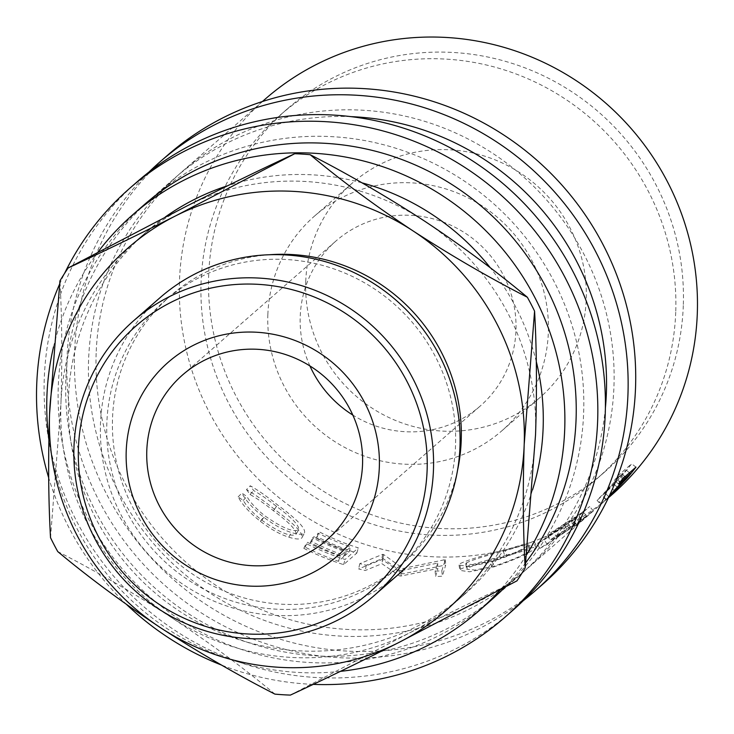 <?xml version="1.0" encoding="UTF-8"?>
<svg xmlns="http://www.w3.org/2000/svg" width="734" height="734" viewBox="0 0 734 734"><rect width="100%" height="100%" fill="white"/><g stroke="black" fill="none" stroke-linecap="round" stroke-linejoin="round"><path stroke-width="0.55" stroke-dasharray="3.67 2.75" d="M309.932 365.945A109.595 106.669 48.9 0 1 300.215 316.638A109.595 106.669 48.9 0 1 336.007 240.963A109.595 106.669 48.9 0 1 453.896 226.678A109.595 106.669 48.9 0 1 515.965 330.401A109.595 106.669 48.9 0 1 480.183 406.076A109.595 106.669 48.9 0 1 352.825 415.068M608.651 497.313L600.761 504.432L597.081 500.368L617.12 479.201A257.551 250.679 48.9 0 0 620.45 475.173L614.33 480.513A257.551 250.679 48.9 0 0 618.395 475.348L631.653 463.778A257.551 250.679 48.9 0 1 622.606 474.907L611.101 487.312L597.614 499.909L601.284 503.983L609.248 496.037M539.784 548.399A263.029 256.019 48.9 0 0 547.078 544.444L576.328 524.342A263.029 256.019 48.9 0 0 580.713 521.112L574.594 526.452A263.029 256.019 48.9 0 0 579.888 522.36L593.155 510.781A263.029 256.019 48.9 0 1 581.181 519.727L549.931 539.995L547.325 535.187L547.747 534.664C547.215 536.132 553.445 532.756 566.437 524.535L537.196 543.573A257.551 250.679 48.9 0 0 544.344 539.71L573.107 519.911A257.551 250.679 48.9 0 0 577.401 516.745L571.281 522.094A257.551 250.679 48.9 0 0 576.474 518.076L589.732 506.497A257.551 250.679 48.9 0 1 578.007 515.259L547.747 534.664L550.344 539.472C549.867 540.93 556.253 537.453 569.511 529.067L539.784 548.399L537.196 543.573M506.644 555.17C482.55 561.18 467.173 565.859 460.53 569.217L459.851 570.401L469.558 571.777L492.129 567.51C515.305 559.629 529.939 553.032 536.031 547.738L536.737 546.738L528.122 548.674L506.644 555.17L505.029 549.959C481.431 555.849 466.329 560.473 459.732 563.84L459.044 565.042L468.494 566.446L490.523 562.299C513.222 554.565 527.599 548.078 533.655 542.811L534.389 541.793L525.984 543.646L505.029 549.959M400.993 576.016A263.029 256.019 48.9 0 1 399.461 575.887L381.919 563.684L365.266 570.511A263.029 256.019 48.9 0 1 358.605 568.914L381.689 559.629A263.029 256.019 48.9 0 0 382.662 559.831L402.663 573.878L444.721 565.198A263.029 256.019 48.9 0 0 445.685 565.162L442.363 576.162A263.029 256.019 48.9 0 1 435.565 576.594L437.923 568.511L400.993 576.016L401.296 570.621L437.657 563.097L435.152 571.19L435.565 576.594M315.712 537.958A263.029 256.019 48.9 0 0 349.008 552.087L344.925 555.647A263.029 256.019 48.9 0 1 311.629 541.518L310.271 542.701A263.029 256.019 48.9 0 0 343.567 556.84L338.466 561.29A263.029 256.019 48.9 0 1 305.17 547.16L303.812 548.344A263.029 256.019 48.9 0 0 343.595 564.63L356.852 553.051A263.029 256.019 48.9 0 1 317.07 536.765L315.712 537.958L318.042 533.132A257.551 250.679 48.9 0 0 350.641 546.977L346.558 550.537A257.551 250.679 48.9 0 1 313.959 536.701L312.601 537.884A257.551 250.679 48.9 0 0 345.2 551.72L340.099 556.179A257.551 250.679 48.9 0 1 307.5 542.334L306.142 543.527A257.551 250.679 48.9 0 0 345.099 559.473L358.357 547.894A257.551 250.679 48.9 0 1 319.4 531.948L318.042 533.132M246.514 489.569L250.028 494.468C256.716 498.267 264.497 503.671 273.369 510.68C289.792 522.874 297.27 530.838 295.811 534.572C290.187 536.967 278.847 532.168 261.772 520.186C253.111 513.314 246.936 506.717 243.229 500.404L238.128 496.89C242.211 504.634 249.624 512.782 260.377 521.342C270.396 529.021 279.847 534.297 288.737 537.169C295.765 539.306 300.142 539.554 301.858 537.894L304.371 533.168C306.271 528.856 297.362 519.461 277.617 504.974C267.02 496.514 257.9 490.119 250.257 485.78L253.689 490.587C260.267 494.276 267.901 499.56 276.59 506.423C292.664 518.369 299.949 526.205 298.444 529.92C292.875 532.324 281.728 527.663 265.002 515.929C256.524 509.203 250.487 502.735 246.89 496.523L241.881 493.101C245.835 500.707 253.083 508.708 263.607 517.094C273.415 524.608 282.691 529.764 291.416 532.545C298.334 534.618 302.647 534.82 304.371 533.168L301.858 537.894C303.711 533.563 294.554 524.012 274.388 509.231C263.57 500.597 254.276 494.037 246.514 489.569L250.257 485.78M296.215 534.086L298.857 529.425L296.215 534.086M96.154 353.32A263.029 256.019 -131.1 0 0 245.138 602.247A263.029 256.019 -131.1 0 0 528.058 567.96A263.029 256.019 -131.1 0 0 613.954 386.341A263.029 256.019 -131.1 0 0 464.971 137.414A263.029 256.019 -131.1 0 0 182.05 171.701A263.029 256.019 -131.1 0 0 96.154 353.32M611.404 495.184A263.029 256.019 48.9 0 1 328.483 529.471A263.029 256.019 48.9 0 1 179.5 280.553A263.029 256.019 48.9 0 1 265.396 98.925M675.73 312.189A241.11 234.678 48.9 0 1 596.99 478.678A241.11 234.678 48.9 0 1 337.64 510.102A241.11 234.678 48.9 0 1 201.079 281.929A241.11 234.678 48.9 0 1 279.81 115.44A241.11 234.678 48.9 0 1 539.16 84.006A241.11 234.678 48.9 0 1 675.73 312.189M683.299 305.573A241.11 234.678 48.9 0 1 604.568 472.063A241.11 234.678 48.9 0 1 345.219 503.487A241.11 234.678 48.9 0 1 208.658 275.314A241.11 234.678 48.9 0 1 287.389 108.825A241.11 234.678 48.9 0 1 546.738 77.391A241.11 234.678 48.9 0 1 683.299 305.573M305.739 281.498A142.479 138.671 48.9 0 1 352.265 183.124A142.479 138.671 48.9 0 1 505.515 164.544A142.479 138.671 48.9 0 1 586.218 299.38A142.479 138.671 48.9 0 1 539.692 397.764A142.479 138.671 48.9 0 1 386.442 416.334A142.479 138.671 48.9 0 1 305.739 281.498M267.855 314.583A142.479 138.671 48.9 0 1 314.381 216.2A142.479 138.671 48.9 0 1 467.631 197.63A142.479 138.671 48.9 0 1 548.335 332.465A142.479 138.671 48.9 0 1 501.808 430.84A142.479 138.671 48.9 0 1 348.558 449.41A142.479 138.671 48.9 0 1 267.855 314.583M523.259 600.696A284.948 277.351 48.9 0 1 221.53 624.698A284.948 277.351 48.9 0 1 67.005 358.568A284.948 277.351 48.9 0 1 148.974 172.05M542.481 584.475A284.948 277.351 48.9 0 1 235.981 621.615A284.948 277.351 48.9 0 1 74.584 351.944A284.948 277.351 48.9 0 1 167.636 155.186M313.234 684.363A284.948 277.351 48.9 0 1 221.521 665.068M126.652 604.559A284.948 277.351 48.9 0 1 48.683 477.724M512.167 610.936A284.948 277.351 48.9 0 1 205.676 648.076A284.948 277.351 48.9 0 1 44.279 378.414A284.948 277.351 48.9 0 1 137.331 181.656M455.53 445.455A177.133 172.407 48.9 0 1 397.69 567.758A177.133 172.407 48.9 0 1 207.162 590.852A177.133 172.407 48.9 0 1 106.834 423.215A177.133 172.407 48.9 0 1 164.682 300.912A177.133 172.407 48.9 0 1 355.201 277.819A177.133 172.407 48.9 0 1 455.53 445.455M160.131 297.609A182.61 177.738 -131.1 0 0 100.494 423.702A182.61 177.738 -131.1 0 0 203.924 596.522A182.61 177.738 -131.1 0 0 400.342 572.713M457.548 470.228A177.133 172.407 48.9 0 1 403.37 562.794A177.133 172.407 48.9 0 1 212.851 585.888A177.133 172.407 48.9 0 1 112.522 418.261A177.133 172.407 48.9 0 1 170.361 295.949A177.133 172.407 48.9 0 1 269.396 254.744M50.518 537.664L60.904 404.315A241.11 234.678 -131.1 0 0 172.013 617.881A241.11 234.678 -131.1 0 0 409.343 633.02A241.11 234.678 -131.1 0 0 456.823 601.073A241.11 234.678 -131.1 0 0 535.554 434.583A241.11 234.678 -131.1 0 0 424.445 221.017A241.11 234.678 -131.1 0 0 187.124 205.878A241.11 234.678 -131.1 0 0 139.643 237.834A241.11 234.678 -131.1 0 0 60.904 404.315C62.362 359.339 62.032 318.198 59.931 280.893M165.306 216.961A241.11 234.678 -131.1 0 0 147.222 231.21A241.11 234.678 -131.1 0 0 68.482 397.7A241.11 234.678 -131.1 0 0 205.052 625.882A241.11 234.678 -131.1 0 0 464.393 594.457A241.11 234.678 -131.1 0 0 532.48 490.009M526.608 554.748A263.029 256.019 48.9 0 1 500.34 589.732M340.42 671.362A263.029 256.019 48.9 0 1 48.857 439.106M525.746 562.703A263.029 256.019 48.9 0 1 504.469 587.53M490.174 601.045A263.029 256.019 48.9 0 1 207.254 635.323A263.029 256.019 48.9 0 1 58.27 386.405A263.029 256.019 48.9 0 1 144.167 204.777M65.849 379.79A263.029 256.019 -131.1 0 0 214.833 628.708A263.029 256.019 -131.1 0 0 497.753 594.421A263.029 256.019 -131.1 0 0 583.649 412.802A263.029 256.019 -131.1 0 0 434.666 163.875A263.029 256.019 -131.1 0 0 151.745 198.162A263.029 256.019 -131.1 0 0 65.849 379.79M605.385 408.076A263.029 256.019 48.9 0 1 520.489 574.575A263.029 256.019 48.9 0 1 237.559 608.862A263.029 256.019 48.9 0 1 88.585 359.935A263.029 256.019 48.9 0 1 174.481 178.316A263.029 256.019 48.9 0 1 350.898 116.633M53.536 346.888A263.029 256.019 48.9 0 1 97.971 252.074M536.288 361.587A241.11 234.678 -131.1 0 0 490.367 267.855M361.972 182.839A241.11 234.678 -131.1 0 0 227.668 185.739M274.911 694.116C244.55 668.72 210.254 643.314 172.013 617.881C133.891 593.155 95.805 571.052 57.757 551.583M516.947 580.86C485.11 595.595 449.245 612.982 409.343 633.02L290.37 695.098M59.564 284.223A284.948 277.351 48.9 0 1 64.564 273.415M529.902 550.482C524.764 554.693 512.717 559.95 493.743 566.253L474.815 570.07L466.696 569.245L467.228 568.309C472.834 565.419 485.413 561.464 504.964 556.455L522.984 551.179L530.48 549.665L529.902 550.482L527.663 545.49C522.571 549.683 510.726 554.858 492.138 561.033L493.743 566.253M570.905 527.856C561.427 534.003 556.546 536.802 556.244 536.27L575.071 524.168L571.997 519.635L553.519 531.526L556.023 536.545L553.519 531.526C553.775 532.077 558.546 529.342 567.822 523.333L578.759 515.562L582.071 519.929L570.905 527.856L567.822 523.333M582.071 519.929L586.494 516.066A263.029 256.019 48.9 0 1 575.071 524.168M609.064 496.441L605.917 499.661L608.761 497.083M492.138 561.033L473.669 564.749L465.741 563.895L466.292 562.95L467.228 568.309M466.292 562.95C471.861 560.06 484.211 556.152 503.359 551.243L504.964 556.455M503.359 551.243L520.929 546.114L528.251 544.665L527.663 545.49M586.494 516.066L583.181 511.699A257.551 250.679 48.9 0 1 571.997 519.635M583.181 511.699L578.759 515.562M606.192 499.441L602.431 495.459L617.542 480.293A257.551 250.679 48.9 0 0 626.23 470.127L621.817 473.981L602.146 495.689L605.917 499.661M629.488 472.806L626.23 470.127M625.065 476.66L621.817 473.981M617.523 487.44L613.477 483.752M401.296 570.621A257.551 250.679 48.9 0 1 399.801 570.492L382.827 558.363L366.312 565.226A257.551 250.679 48.9 0 1 359.788 563.666L382.68 554.326A257.551 250.679 48.9 0 0 383.625 554.528L402.984 568.483L444.391 559.785A257.551 250.679 48.9 0 0 445.336 559.748L441.813 570.768A257.551 250.679 48.9 0 1 435.152 571.19M274.388 509.231L277.617 504.974M288.737 537.169L291.416 532.545M260.377 521.342L263.607 517.094M238.128 496.89L241.881 493.101M243.229 500.404L246.89 496.523M261.772 520.186L265.002 515.929M273.369 510.68L276.59 506.423M250.028 494.468L253.689 490.587M343.595 564.63L345.099 559.473M356.852 553.051L358.357 547.894M303.812 548.344L306.142 543.527M305.17 547.16L307.5 542.334M338.466 561.29L340.099 556.179M343.567 556.84L345.2 551.72M310.271 542.701L312.601 537.884M311.629 541.518L313.959 536.701M344.925 555.647L346.558 550.537M349.008 552.087L350.641 546.977M317.07 536.765L319.4 531.948M399.801 570.492L399.461 575.887M382.827 558.363L381.919 563.684M366.312 565.226L365.266 570.511M359.788 563.666L358.605 568.914M382.68 554.326L381.689 559.629M383.625 554.528L382.662 559.831M402.984 568.483L402.663 573.878M444.391 559.785L444.721 565.198M445.336 559.748L445.685 565.162M441.813 570.768L442.363 576.162M437.657 563.097L437.923 568.511M536.031 547.738L533.655 542.811M492.129 567.51L490.523 562.299M460.53 569.217L459.732 563.84M579.888 522.36L576.474 518.076M593.155 510.781L589.732 506.497M574.594 526.452L571.281 522.094M580.713 521.112L577.401 516.745M576.328 524.342L573.107 519.911M547.078 544.444L544.344 539.71M569.511 529.067L566.437 524.535M566.831 529.131L563.951 524.471M622.707 478.724L618.395 475.348M635.965 467.145L631.653 463.778M618.56 483.99L614.33 480.513M623.707 477.852L620.45 475.173M608.679 496.624L604.788 492.771M614.982 491.184L611.101 487.312M621.579 483.99L617.542 480.293M581.181 519.727L578.007 515.259M621.276 482.77L617.12 479.201M626.726 478.513L622.606 474.907M182.583 374.936L336.007 240.963M528.058 567.96L608.413 497.799M596.99 478.678L604.568 472.063M314.381 216.2L352.265 183.124M397.69 567.758L403.37 562.794M456.823 601.073L464.393 594.457M497.753 594.421L520.489 574.575M151.745 198.162L174.481 178.316M139.643 237.834L147.222 231.21M164.682 300.912L170.361 295.949M501.808 430.84L539.692 397.764M465.741 563.895L466.696 569.245M528.251 544.665L530.48 549.665M279.81 115.44L287.389 108.825M534.389 541.793L536.737 546.738M459.044 565.042L459.851 570.401M182.05 171.701L262.405 101.54M326.749 540.041L480.183 406.076"/><path stroke-width="1.1" d="M126.211 451.071A128.578 125.147 48.9 0 1 257.423 332.291A128.578 125.147 48.9 0 1 379.331 467.209A128.578 125.147 48.9 0 1 248.12 585.998A128.578 125.147 48.9 0 1 126.211 451.071M362.541 464.365A109.595 106.669 -131.1 0 0 300.463 360.651A109.595 106.669 -131.1 0 0 182.583 374.936A109.595 106.669 -131.1 0 0 146.791 450.612A109.595 106.669 -131.1 0 0 208.869 554.335A109.595 106.669 -131.1 0 0 326.749 540.041A109.595 106.669 -131.1 0 0 362.541 464.365M608.679 496.624L621.276 482.77A263.029 256.019 48.9 0 0 624.68 478.651L618.56 483.99A263.029 256.019 48.9 0 0 622.707 478.724L635.965 467.145A263.029 256.019 48.9 0 1 626.726 478.513L608.651 497.313M262.405 101.54L265.396 98.925A263.029 256.019 48.9 0 1 548.316 64.638A263.029 256.019 48.9 0 1 697.3 313.565A263.029 256.019 48.9 0 1 611.404 495.184L608.413 497.799M148.974 172.05A284.948 277.351 48.9 0 1 160.058 161.801A284.948 277.351 48.9 0 1 466.558 124.661A284.948 277.351 48.9 0 1 627.955 394.332A284.948 277.351 48.9 0 1 534.903 591.09A284.948 277.351 48.9 0 1 523.259 600.696M160.058 161.801L167.636 155.186A284.948 277.351 48.9 0 1 474.136 118.046A284.948 277.351 48.9 0 1 635.534 387.717A284.948 277.351 48.9 0 1 542.481 584.475L534.903 591.09M64.564 273.415A284.948 277.351 48.9 0 1 129.753 188.271A284.948 277.351 48.9 0 1 436.253 151.121A284.948 277.351 48.9 0 1 597.65 420.793A284.948 277.351 48.9 0 1 504.597 617.551A284.948 277.351 48.9 0 1 313.234 684.363M221.521 665.068A284.948 277.351 48.9 0 1 126.652 604.559M48.683 477.724A284.948 277.351 48.9 0 1 36.7 385.029A284.948 277.351 48.9 0 1 59.564 284.223M129.753 188.271L137.331 181.656A284.948 277.351 48.9 0 1 443.831 144.506A284.948 277.351 48.9 0 1 605.229 414.178A284.948 277.351 48.9 0 1 512.167 610.936L504.597 617.551M78.428 448.024A177.133 172.407 -131.1 0 0 246.367 633.892A177.133 172.407 -131.1 0 0 427.115 470.265A177.133 172.407 -131.1 0 0 259.175 284.397A177.133 172.407 -131.1 0 0 78.428 448.024M433.464 469.778A182.61 177.738 48.9 0 1 373.826 595.87A182.61 177.738 48.9 0 1 177.408 619.67A182.61 177.738 48.9 0 1 73.978 446.859A182.61 177.738 48.9 0 1 133.616 320.767A182.61 177.738 48.9 0 1 330.034 296.958A182.61 177.738 48.9 0 1 433.464 469.778M373.826 595.87L400.342 572.713A182.61 177.738 -131.1 0 0 459.979 446.621A182.61 177.738 -131.1 0 0 356.55 273.81A182.61 177.738 -131.1 0 0 160.131 297.609L133.616 320.767M269.396 254.744A177.133 172.407 48.9 0 1 461.218 440.492A177.133 172.407 48.9 0 1 457.548 470.228M532.48 490.009A241.11 234.678 -131.1 0 0 543.132 427.968A241.11 234.678 -131.1 0 0 536.288 361.587M97.971 252.074A263.029 256.019 48.9 0 1 132.808 214.704A263.029 256.019 48.9 0 1 415.728 180.417A263.029 256.019 48.9 0 1 564.712 429.344A263.029 256.019 48.9 0 1 526.608 554.748M500.34 589.732A263.029 256.019 48.9 0 1 478.816 610.963A263.029 256.019 48.9 0 1 340.42 671.362M48.857 439.106A263.029 256.019 48.9 0 1 46.912 396.323A263.029 256.019 48.9 0 1 53.536 346.888M132.808 214.704L144.167 204.777A263.029 256.019 48.9 0 1 427.096 170.49A263.029 256.019 48.9 0 1 576.071 419.417A263.029 256.019 48.9 0 1 525.746 562.703M504.469 587.53A263.029 256.019 48.9 0 1 490.174 601.045L478.816 610.963M350.898 116.633A263.029 256.019 48.9 0 1 606.376 392.956A263.029 256.019 48.9 0 1 605.385 408.076M490.367 267.855A241.11 234.678 -131.1 0 0 361.972 182.839M227.668 185.739A241.11 234.678 -131.1 0 0 165.306 216.961M68.152 267.965L187.124 205.878C226.512 186.097 262.377 168.71 294.729 153.718L175.756 215.805C136.377 235.596 100.503 252.982 68.152 267.965A273.993 266.681 -131.1 0 0 59.931 280.893L49.545 414.242C48.095 459.218 48.416 500.359 50.518 537.664A273.993 266.681 -131.1 0 0 57.757 551.583C88.117 576.97 122.422 602.385 160.654 627.809A241.11 234.678 -131.1 0 0 397.975 642.938A241.11 234.678 -131.1 0 0 524.195 444.501A241.11 234.678 -131.1 0 0 413.086 230.935A241.11 234.678 -131.1 0 0 175.756 215.805A241.11 234.678 -131.1 0 0 49.545 414.242A241.11 234.678 -131.1 0 0 160.654 627.809C198.776 652.535 236.862 674.638 274.911 694.116A273.993 266.681 -131.1 0 0 290.37 695.098C322.208 680.363 358.073 662.976 397.975 642.938L516.947 580.86A273.993 266.681 -131.1 0 0 525.168 567.933C523.067 530.489 522.736 489.349 524.195 444.501L534.581 311.152A273.993 266.681 -131.1 0 0 527.342 297.242C489.835 278.085 451.749 255.982 413.086 230.935C375.34 205.869 341.044 180.463 310.188 154.709C347.696 173.866 385.781 195.969 424.445 221.017C462.191 246.083 496.487 271.488 527.342 297.242M534.581 311.152C536.682 348.595 537.004 389.745 535.554 434.583L525.168 567.933M310.188 154.709A273.993 266.681 -131.1 0 0 294.729 153.718M352.825 415.068A109.595 106.669 48.9 0 1 309.932 365.945M608.761 497.083L621.579 483.99A263.029 256.019 48.9 0 0 630.46 473.604L626.038 477.467L609.064 496.441M630.46 473.604L629.488 472.806M626.038 477.467L625.065 476.66M624.68 478.651L623.707 477.852"/></g></svg>
